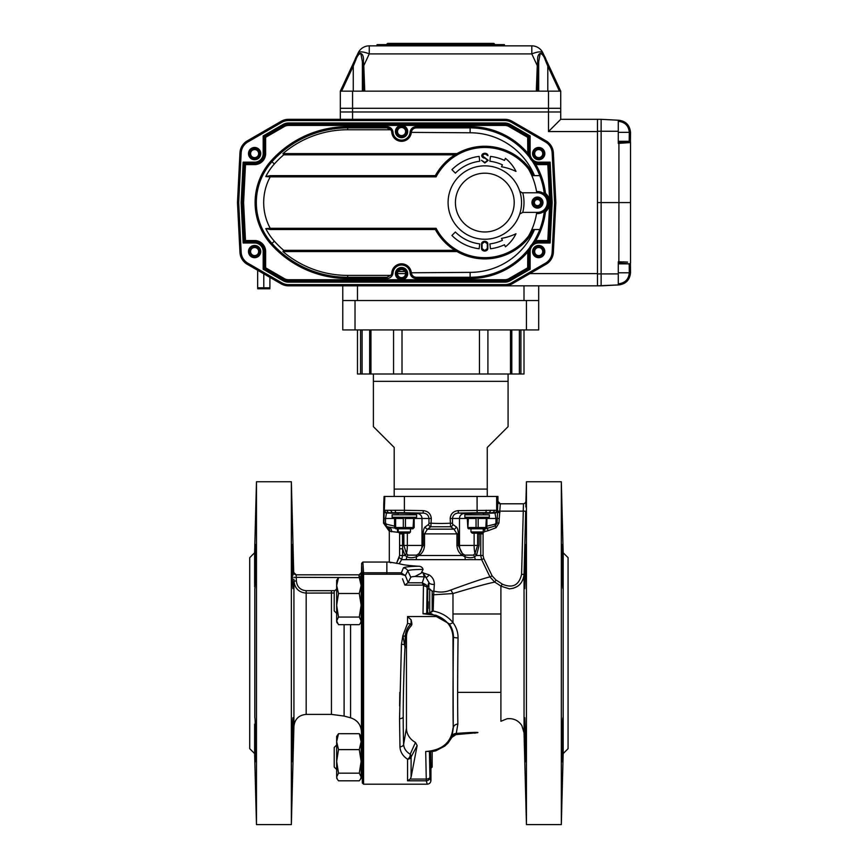 <?xml version="1.0" encoding="UTF-8"?>
<svg xmlns="http://www.w3.org/2000/svg" width="868" height="868" viewBox="0 0 868 868"><rect width="100%" height="100%" fill="white"/><g stroke="black" fill="none" stroke-linecap="round" stroke-linejoin="round"><path stroke-width="1.3" d="M394.202 481.751L394.202 447.465L394.202 496.442L497.95 496.442L497.95 501.346L500.315 503.798L523.48 503.798L500.315 503.798L498.948 523.013L496.084 527.744L488.022 530.728L487.404 528.362L484.355 529.154L484.962 531.52A2.539 2.452 -0.5 0 0 483.075 533.885L483.075 555.498L483.791 558.601L492.113 575.864L495.975 580.041A84.836 84.836 0 0 1 502.312 584.164C512.608 588.547 519.042 585.271 521.592 574.334L523.48 503.798L523.241 511.144L497.527 511.144L497.863 501.346A2.452 2.452 -90 0 0 500.315 503.798M394.202 447.465L373.392 426.655L373.392 381.345L508.084 381.345L508.084 426.655L487.263 447.465L487.263 496.442M487.263 447.465L487.263 481.751M373.392 373.999L373.392 381.345M508.084 373.999L508.084 381.345M431.852 591.032L434.206 591.206C440.022 592.66 445.62 592.236 450.969 589.969A12.25 3.776 -108.4 0 0 452.977 593.56C474.601 587.05 488.521 583.242 494.738 582.135A82.406 82.406 0 0 1 500.901 586.139L509.353 588.84C518.033 588.081 522.927 583.274 524.044 574.399L525.693 511.209L524.044 574.399L524.044 732.896L521.842 725.539C518.261 720.31 513.313 718.053 507.01 718.78L500.901 721.265L500.901 586.139L502.312 584.164M512.955 588.385L517.306 586.475M522.84 579.889L523.328 578.609M336.654 588.895L334.213 591.347L334.213 610.931L336.654 613.383M361.142 745.015L361.685 745.015M336.654 745.015L334.213 747.457L334.213 767.052L336.654 769.504M429.866 613.231L432.166 610.931L432.166 591.347L429.714 588.895L429.714 613.242L427.696 613.09L427.74 588.971M427.62 589.893L427.544 611.072M428.13 608.446L428.217 601.784M427.924 613.003L428.629 613.058M293.21 724.172L292.201 761.8C291.735 763.167 292.44 716.317 293.015 717.717L293.156 719.236M254.617 753.587L249.724 748.683L249.724 557.668L254.617 552.775L254.617 582.178L255.626 544.551C256.093 543.194 255.398 590.034 254.812 588.634L254.812 717.717C255.398 716.328 256.093 763.178 255.626 761.8L254.617 724.172L254.617 753.587L256.472 824.6L291.355 824.6L291.355 481.751L256.472 481.751L256.472 824.6M293.21 582.178L293.015 588.634C292.429 590.012 291.735 543.162 292.201 544.551L293.156 575.028M254.617 582.178L254.671 586.963M361.457 613.383L361.457 731.735L362.347 782.99L362.347 574.941L361.685 566.283M362.032 587.669L361.793 614.609M293.872 579.216L294.263 583.654M293.72 572.424L296.172 574.811L296.281 577.263L296.162 574.811L359.048 574.811L296.172 574.811A2.452 2.452 90 0 1 293.72 572.424L291.355 481.751M294.491 584.479L294.968 585.737M295.554 586.898L296.227 587.951M334.213 593.018L306.165 593.094C298.939 592.486 294.86 588.471 293.926 581.061L296.368 580.996C297.04 586.876 300.306 590.11 306.165 590.696L331.435 590.696A45.559 45.559 0 0 0 334.994 590.555M361.5 572.63L360.795 579.715M361.685 566.305L361.739 567.618M361.782 568.312L361.826 568.876M361.945 570.33L362.043 571.383M479.147 533.18L479.082 545.429L476.565 555.173L474.709 556.757C472.094 558.048 468.839 558.048 464.933 556.757L461.939 555.173C458.868 552.84 457.208 549.585 456.948 545.429L456.948 533.885L453.975 529.154L450.601 526.778L430.875 526.778L427.49 529.154L424.517 533.885L424.517 545.429C424.268 549.574 422.607 552.829 419.526 555.173L416.542 556.757C412.593 558.048 409.338 558.048 406.756 556.757L404.911 555.173L402.611 548.782L402.611 555.498L401.624 559.643L399.204 563.723L389.309 562.052L362.878 562.052L361.652 563.267L361.5 572.403L359.048 574.811L361.5 572.403M401.32 574.139L400.94 572.771L405.399 575.56L400.81 574.215L403.349 567.965A17.816 1.866 180 0 1 418.224 566.229C420.915 566.218 422.521 567.303 423.041 569.495L421.143 573.227L414.969 576.45A10.351 1.085 0 0 0 410.803 577.263L408.134 582.591L404.9 585.119L402.502 578.782M458.054 637.926A4.893 0.901 0.8 0 1 453.465 636.982C453.421 632.045 451.957 627.607 449.06 623.701A4.893 1.486 -36.6 0 0 452.977 622.562L452.977 593.56L433.642 594.775L433.186 611.039C441.335 612.613 447.931 616.454 452.977 622.562C456.405 627.282 458.098 632.403 458.054 637.926A83.024 1.454 90.6 0 0 457.859 724.053L456.264 733.438A19.063 0.716 -4.2 0 1 477.671 732.7L455.939 734.61L451.881 737.377L453.248 728.176L452.977 636.982C452.412 626.685 446.694 619.448 435.834 615.249L423.02 613.752L423.443 585.933L422.271 582.797L426.134 584.826L427.121 587.82A3.678 1.888 -178.8 0 0 423.443 585.933L423.02 613.752L429.519 613.806M451.946 736.248A4.893 4.698 19.5 0 1 456.264 733.438L455.906 733.894A21811.538 816.528 -4.2 0 1 455.939 734.61M411.096 777.142L410.206 779.063L407.548 780.809L407.548 759.229A3.678 2.192 -57.4 0 0 410.195 754.227A3.678 3.288 -149.8 0 1 411.096 757.026L411.096 777.142L417.15 745.569L411.096 757.026A3.678 2.973 180 0 1 407.548 759.229C402.763 756.017 400.235 751.883 399.964 746.816L399.551 718.682L401.439 644.273L402.882 635.582L407.548 623.441L411.096 624.005L411.736 625.014M399.964 746.816A3.678 2.626 -1.9 0 0 403.62 744.353C403.88 748.422 406.072 751.721 410.195 754.227L415.468 742.455A19.595 16.969 0 0 1 406.452 728.176L406.452 636.982A19.595 16.969 0 0 1 411.052 626.045L411.866 623.419A975.361 844.683 180 0 0 411.096 619.828L411.096 624.005M399.812 692.36L399.616 705.955M562.985 739.775L562.171 761.811C561.705 763.178 562.399 716.328 562.985 717.727L562.985 739.775M524.782 739.775L524.782 717.727L525.596 739.775L525.596 761.811L524.641 719.388M563.126 586.963L563.126 574.985M562.985 566.587L562.985 588.623C562.399 590.001 561.705 543.151 562.171 544.54L562.985 566.587M524.782 566.587L525.596 544.54L525.596 566.587L524.782 588.623L524.782 566.587M402.416 533.18L402.481 533.885L403.87 533.885L403.87 545.429L406.43 553.556L408.112 555.129L416.586 555.129L419.06 553.524L423.15 545.429L423.15 533.885C423.356 529.99 424.094 527.625 425.353 526.789L428.662 524.413L428.966 523.241L431.287 523.241A198.305 198.305 0 0 0 450.177 523.241L452.499 523.241L452.803 524.413A2.452 2.257 -53.6 0 1 450.601 526.778L450.177 518.489C450.644 513.78 453.335 511.165 458.25 510.634L496.659 510.297L496.659 496.442M490.93 510.254L489.259 512.706A17.132 0.564 179 0 0 485.169 512.673A17.132 0.564 179 0 0 477.118 512.749L458.293 513.075C454.832 513.346 452.901 515.147 452.499 518.489L459.487 518.489A4.893 4.687 90 0 1 464.044 513.596L483.226 513.183M390.535 510.254L392.206 512.706L387.182 512.738A2.452 2.452 -114.9 0 1 384.817 510.297L404.39 510.297L404.39 496.442M425.353 526.789A2.452 2.268 55.5 0 0 427.49 529.154L453.975 529.154A2.452 2.268 -55.5 0 0 456.112 526.789C457.382 527.635 458.12 530.001 458.326 533.885L458.326 545.429L462.438 553.556L464.879 555.129A2.452 1.204 116.4 0 1 464.933 556.757A9.798 5.685 -90 0 0 465.422 559.643L401.624 559.643A4.893 0.868 -149.2 0 0 399.15 557.571L396.567 563.191M416.586 555.129A2.452 1.204 -116.4 0 0 416.542 556.757A9.798 5.685 -90 0 1 416.054 559.643M419.06 553.524A12.25 11.707 90 0 0 421.989 545.429L421.989 518.489A4.893 4.687 90 0 0 417.421 513.596L397.197 513.107M563.18 552.775L568.073 557.668L568.073 748.683L563.18 753.587L563.18 552.775L561.325 481.751L526.442 481.751L526.442 824.6L561.325 824.6L561.325 481.751M525.91 502.55L525.802 506.977M525.824 505.827L525.867 503.982M432.166 751.59L432.166 767.052L430.94 768.278L430.94 780.516C430.702 782.719 429.476 783.945 427.262 784.195L426.264 780.809L407.548 780.809M435.834 615.228L435.834 616.53L407.548 616.53L411.096 619.828M430.561 760.65L430.539 756.104M430.94 768.278L430.593 751.84L435.693 750.842A30.586 30.586 -17.9 0 0 435.801 750.809L444.774 746.089L448.083 743.019L451.881 737.377M336.654 605.278L338.52 593.506L336.654 585.542L336.654 580.323L338.52 577.578L336.654 585.542L336.654 605.278L338.52 617.061L336.654 620.88L336.654 605.278M361.142 620.88L361.142 580.323L359.287 577.578L361.142 585.542L359.287 593.506L361.142 605.278L359.287 617.061L361.142 620.88L360.48 623.094L359.287 624.689L338.52 624.689L336.654 620.88M359.287 577.578L338.52 577.578M359.287 593.506L338.52 593.506M359.287 617.061L338.52 617.061M389.439 562.258L390.947 562.768M427.696 613.09A26453.233 923.205 90 0 0 426.709 613.546L423.02 613.752M421.598 572.457L429.063 574.844C432.622 577.068 434.38 580.291 434.336 584.49C431.168 584.435 429.367 583.752 428.911 582.417L422.976 572.533L424.235 576.884A4.893 4.872 18.4 0 1 426.134 577.263A4.893 1.92 -64.5 0 0 429.063 574.844M432.166 594.58A4.893 3.439 2 0 0 433.642 594.775L434.336 584.49M450.969 589.969C471.194 582.569 484.192 578.207 489.953 576.894L481.664 559.643L480.731 555.498L480.774 533.18M464.879 555.129L473.353 555.129A2.452 1.91 52 0 1 474.709 556.757A9.798 7.975 -90 0 0 475.393 559.643L465.422 559.643M418.224 566.229C409.045 565.632 402.709 564.797 399.204 563.723M430.593 751.84A28694.952 1001.444 90 0 1 429.41 751.395L425.7 751.504C442.246 750.256 451.338 742.476 452.977 728.176M408.112 555.129A2.452 1.91 -52 0 0 406.756 556.757A9.798 7.975 -90 0 1 406.072 559.643M486.894 526.149L495.031 524.185A2.452 0.759 76.1 0 1 495.172 525.965L485.679 528.764M468.362 527.549L476.044 527.549L476.044 518.489L468.362 518.489L467.83 528.08L468.525 528.775L485.668 528.775L483.226 529.361M483.226 529.61L484.019 529.154A2.452 0.759 77 0 0 484.257 528.775M387.182 512.738L386.499 513.053L385.511 518.489L385.511 523.013L386.434 524.185A2.452 0.759 -76.1 0 0 386.586 526.55L388.712 527.071L386.586 526.55L383.84 523.013L384.817 496.442L394.202 496.442M384.025 499.36L383.721 505.013L384.079 496.442L384.817 496.442M383.754 504.981L383.526 523.133L385.511 523.013M398.705 532.42L389.309 531.238L383.526 523.133M482.272 513.053L492.297 512.673A2.452 2.159 -90 0 0 494.38 510.232M428.966 523.241L428.966 518.489C428.575 515.158 426.644 513.357 423.183 513.075L423.226 510.634C428.141 511.165 430.821 513.78 431.287 518.489L430.875 526.778A2.452 2.257 53.6 0 1 428.662 524.413M495.975 580.041L494.738 582.135L489.953 576.894L492.113 575.864M406.452 553.524A12.25 3.58 90 0 0 407.352 545.429L407.352 533.18M410.488 513.596L423.183 513.075L404.347 512.749A17.132 0.564 -179 0 0 396.307 512.673A17.132 0.564 -179 0 0 392.206 512.706L399.193 513.053M473.353 555.129L475.013 553.524A12.25 3.58 90 0 1 474.123 545.429L474.123 533.18M462.416 553.524A12.25 11.707 90 0 1 459.487 545.429L459.487 518.489L467.299 518.489L467.83 528.08M495.031 524.185L495.954 523.013L495.954 518.489L494.977 513.053L483.226 513.379M475.013 553.524L477.595 545.429L456.948 545.429M479.082 545.429L477.595 545.429L477.639 533.18M419.027 553.556L419.526 555.173M462.774 553.817A2.452 1.042 129 0 1 462.34 555.498L419.125 555.498A2.452 1.042 -129 0 1 418.701 553.817M396.481 563.386L399.595 555.498L405.15 555.498A2.452 1.725 -36.8 0 1 406.691 553.817M406.43 553.556L404.911 555.173M399.616 533.885L402.481 533.885L402.611 548.782L399.595 548.782L399.616 533.831M398.249 513.379L386.499 513.053A2.452 2.452 -114.9 0 1 384.123 510.612M398.184 528.775L398.249 531.954L410.488 531.954L410.488 528.775M391.598 531.802A4.893 4.112 100.3 0 0 388.712 527.071L395.179 528.156M461.939 555.173L462.438 553.556M458.25 510.634L458.293 513.075L470.977 513.596M474.774 553.817A2.452 1.725 36.8 0 1 476.315 555.498L483.075 555.498M476.565 555.173L475.046 553.556M494.293 512.738A2.452 2.452 114.9 0 0 496.659 510.297L497.342 510.612A2.452 2.452 114.9 0 1 494.977 513.053L492.297 512.673M496.084 527.744L495.172 525.965L497.071 523.013L497.527 512.467L499.968 512.467M498.948 523.013L495.954 523.013M411.866 623.419L411.801 624.819M415.468 742.455L417.15 745.569M404.911 646.931L402.98 635.94L405.291 636.352L404.933 648.103L406.452 645.933M429.41 751.395L429.931 777.229A3.678 1.834 178.8 0 1 426.264 779.063L425.7 751.504M430.94 780.516A127.498 4.448 90 0 1 429.931 777.229A3.678 3.58 171.4 0 1 426.264 780.809L426.264 779.063L410.206 779.063M401.439 644.273L404.705 644.566M406.452 636.982L405.313 636.07L402.98 635.94M474.85 733.232L474.85 733.232A16.264 0.608 175.8 0 0 455.906 733.894A4.893 4.893 -3.4 0 0 451.805 736.758M449.06 623.701L430.094 613.003M457.859 724.053A4.893 4.177 -1.1 0 0 453.248 728.176A87.907 1.53 -89.4 0 1 453.465 636.982L452.977 636.982M410.879 623.94C407.45 627.347 405.595 631.383 405.313 636.07M525.932 501.411L525.216 503.071L523.48 503.798L525.216 503.071L525.932 501.411L526.442 481.751M524.044 574.399L521.592 574.334M475.393 559.643L481.664 559.643L483.791 558.601M397.522 531.91A4.893 2.148 95.2 0 0 397.251 528.775M389.873 531.39A4.893 4.698 100 0 0 386.434 526.659M404.9 585.119L423.215 585.119A3.678 1.649 -34.4 0 1 426.134 584.826M430.68 612.417L433.186 611.039M386.857 562.052L386.857 574.215L400.81 574.215M362.878 562.052L363.562 572.771L400.81 572.782M361.457 588.895L361.457 575.527A2.452 0.89 0.9 0 1 359.005 576.374L359.048 574.811L361.489 572.403M360.795 574.084L359.33 574.8M361.272 577.643L293.829 577.328M359.287 733.699L361.142 741.663L361.142 736.444L359.287 733.699L338.52 733.699L336.654 736.444L336.654 741.663L338.52 733.699M361.142 776.99L361.142 741.663L359.287 749.616L361.142 761.399L359.287 773.171L361.142 776.99L360.48 779.204L359.287 780.809L338.52 780.809L337.316 779.204L336.654 776.99L338.52 773.171L336.654 761.399L338.52 749.616L336.654 741.663L336.654 776.99M359.287 773.171L338.52 773.171M359.287 749.616L338.52 749.616M470.977 528.775L470.977 531.954L483.226 531.954L483.226 528.775M470.977 531.954L472.203 533.18L482 533.18L483.226 531.954M398.249 531.954L399.475 533.18L409.273 533.18L410.488 531.954M404.369 517.263L392.13 517.263L392.13 514.811L416.618 514.811L416.618 517.263L404.369 517.263L403.305 518.489L395.634 518.489L395.634 527.549L403.305 527.549L403.305 518.489M477.096 517.263L464.857 517.263L464.857 514.811L489.346 514.811L489.346 517.263L477.096 517.263L476.044 518.489M413.103 518.489L405.432 518.489L405.432 527.549L413.103 527.549L413.635 517.957L412.94 517.263M395.634 527.549L394.571 527.549L394.571 518.489L395.797 517.263M431.287 518.489L414.166 518.489L414.166 527.549L413.103 527.549M413.635 528.08L412.94 528.775L395.797 528.775L395.103 528.08M405.432 518.489L404.369 517.957M405.432 527.549L403.305 527.549M404.369 528.775L404.369 528.08M485.83 518.489L478.159 518.489L478.159 527.549L485.83 527.549L486.362 517.957L485.668 517.263M498.948 518.489L486.894 518.489L486.894 527.549L485.83 527.549M468.525 517.263L467.299 518.489M478.159 518.489L477.096 517.957M485.668 528.775L486.362 528.08M478.159 527.549L476.044 527.549M477.096 528.775L477.096 528.08M397.511 273.594L405.595 273.594M559.469 91.151L547.795 66.12L548.815 65.599L560.728 91.151L560.728 108.294L340.332 108.294L340.332 111.972L560.728 111.972L560.728 119.317L597.466 119.317L597.466 131.556L548.489 131.556L560.728 119.317L601.133 119.317L601.133 285.843L504.753 285.843A14.691 14.691 0 0 0 512.109 283.869L508.507 285.355M529.903 273.594L597.466 273.594L597.466 131.556M597.466 273.594L597.466 285.843L618.917 284.91C625.936 283.966 629.799 279.897 630.526 272.693C629.799 279.897 625.936 283.966 618.917 284.91L601.133 285.843L601.133 273.919L597.466 273.919M560.728 91.151L340.332 91.151L340.332 108.294L352.571 108.294L352.571 111.972L340.332 111.972L340.332 119.317M524.001 285.843L524.001 300.534L357.475 300.534L357.475 285.843M342.773 300.534L342.773 329.927L538.692 329.927L538.692 300.534L342.773 300.534L342.773 285.843L288.556 285.843L504.753 285.843A14.691 14.691 0 0 0 512.109 283.869L546.037 264.284A14.691 14.691 0 0 0 553.361 252.284A14.691 14.691 0 0 1 546.037 264.284L512.109 283.869L511.491 282.816L545.429 263.221L546.037 264.284M254.617 255.593A4.036 4.036 0 0 0 258.122 249.539A4.036 4.036 0 0 0 251.123 249.539A4.036 4.036 0 0 0 254.617 255.593M254.617 157.64A4.036 4.036 0 0 0 258.122 151.585A4.036 4.036 0 0 0 251.123 151.585A4.036 4.036 0 0 0 254.617 157.64M538.692 255.593A4.036 4.036 0 0 0 542.185 249.539A4.036 4.036 0 0 0 535.187 249.539A4.036 4.036 0 0 0 538.692 255.593M538.692 157.64A4.036 4.036 0 0 0 542.185 151.585A4.036 4.036 0 0 0 535.187 151.585A4.036 4.036 0 0 0 538.692 157.64M401.548 277.641A4.036 4.036 0 0 0 405.052 271.575A4.036 4.036 0 0 0 398.054 271.575A4.036 4.036 0 0 0 401.548 277.641M401.548 135.603A4.036 4.036 0 0 0 405.052 129.538A4.036 4.036 0 0 0 398.054 129.538A4.036 4.036 0 0 0 401.548 135.603M538.692 329.927L538.692 285.843M536.305 91.151L537.27 65.632L531.802 53.903A12.25 3.841 -25 0 1 542.901 52.915A12.25 12.25 0 0 0 531.802 45.852L369.258 45.852A12.25 12.25 0 0 0 358.159 52.915A12.25 12.25 0 0 1 369.258 45.852L377.059 45.852L377.059 44.626L504.406 44.626L504.406 45.852L531.802 45.852A12.25 12.25 0 0 1 542.901 52.915L548.815 65.599L545.983 59.534L545.278 60.044C543.976 56.084 542.294 53.925 540.211 53.545L538.692 61.671L537.683 61.031C536.815 52.427 542.739 49.888 545.983 59.534M363.518 91.151L362.574 66.055L363.79 65.632L364.755 91.151M363.377 61.031L363.79 65.632L369.258 53.903A12.25 3.841 25 0 0 358.159 52.915L355.077 59.534C358.321 49.888 364.245 52.427 363.377 61.031L362.368 61.671L360.849 53.545C358.766 53.925 357.084 56.084 355.782 60.044L353.265 66.12L355.782 60.044L355.077 59.534L352.245 65.599L353.265 66.12L341.591 91.151M340.332 91.151L355.077 59.534M538.681 61.509L538.486 66.055L537.27 65.632L537.683 61.031M547.795 91.151L547.795 66.12L545.278 60.044M538.692 91.151L538.692 61.671M362.368 91.151L362.368 61.671M377.059 45.852L504.406 45.852M386.857 44.138L387.595 43.4L493.87 43.4L494.608 44.138L386.857 44.626M352.571 119.317L352.571 111.972L560.728 111.972L560.728 108.294L548.489 108.294L548.489 91.151M352.571 91.151L352.571 108.294L548.489 108.294L548.489 131.556M618.276 284.943L618.276 261.767L627.607 262.114M627.26 262.082L623.181 261.854M618.276 263.839L629.202 263.839A1.226 1.204 124.5 0 0 630.418 262.624L630.526 272.693L629.3 272.791L629.202 263.839L618.276 262.95M618.851 262.961L618.917 202.58L630.526 202.58L630.526 262.863A1.226 1.194 180 0 1 629.3 264.056M630.298 142.591L618.276 143.394L618.276 120.218L618.917 120.251C625.936 121.184 629.799 125.263 630.526 132.468L630.418 142.526A1.226 1.204 -124.5 0 0 629.202 141.31L629.3 132.359C628.703 125.958 625.231 122.29 618.851 121.368L618.276 121.336M630.418 142.526L630.526 142.298A1.226 1.194 180 0 0 629.3 141.104M630.526 132.468L629.3 132.359L630.526 132.468C629.799 125.263 625.936 121.184 618.917 120.251L618.851 121.368M630.526 142.298L630.526 202.58M618.276 142.2L618.917 143.383L618.917 202.58L601.133 202.58L601.133 273.919L618.276 273.897M601.133 119.317L618.276 120.218L601.133 119.317L601.133 202.58L597.466 202.58M522.037 192.783L522.753 192.783A39.179 39.179 0 0 1 522.753 212.378L519.704 214.06A36.738 36.738 0 0 0 519.704 191.101L522.037 192.783M522.753 212.378L537.466 212.378A9.798 9.798 0 0 0 547.263 202.58A9.798 9.798 0 0 0 537.466 192.783L522.753 192.783M537.466 197.069A5.512 5.512 0 0 1 542.24 205.336A5.512 5.512 0 0 1 532.692 205.336A5.512 5.512 0 0 1 537.466 197.069M519.704 214.06A36.738 36.738 0 0 1 448.289 198.696A36.738 36.738 0 0 1 484.811 165.842A36.738 36.738 0 0 1 519.704 214.06A36.738 36.738 0 0 1 448.289 198.696A36.738 36.738 0 0 1 484.811 165.842A36.738 36.738 0 0 1 519.704 214.06M537.466 198.295A4.286 4.286 0 0 0 533.755 204.718A4.286 4.286 0 0 0 541.176 204.718A4.286 4.286 0 0 0 537.466 198.295M457.002 251.557L282.957 251.557L283.706 250.331L454.951 250.331A56.322 56.322 0 0 1 435.345 229.521L270.219 229.521L265.792 228.599L270.219 228.295L270.219 229.521M457.002 153.603L282.957 153.603L283.706 154.829L454.951 154.829A56.322 56.322 0 0 0 435.345 175.64L270.219 175.64L270.219 176.866A53.881 53.881 0 0 0 270.219 228.295L436.083 228.295A55.096 55.096 0 0 0 528.482 236.172L533.104 229.521L539.788 229.521A74.691 74.691 0 0 0 544.312 211.217L545.473 211.846A75.917 75.917 0 0 1 535.61 240.978L535.957 242.15L531.921 244.472L529.664 247.673A1.226 1.226 0 0 0 529.795 247.445A9.798 9.798 0 0 1 529.795 247.445L528.894 252.089L527.798 251.666L529.664 247.673A1.226 1.226 0 0 0 529.795 247.445L529.795 247.456M454.951 154.829A56.322 56.322 0 0 1 529.458 168.229L528.482 168.978A67.346 67.346 0 0 1 536.565 191.6A11.024 11.024 0 0 1 548.489 202.58A11.024 11.024 0 0 1 536.565 213.561A67.346 67.346 0 0 1 528.482 236.172L529.458 236.921A56.322 56.322 0 0 1 454.951 250.331M534.276 229.521L529.458 236.921M436.083 228.295A350.715 247.998 180 0 0 435.345 229.521M533.853 175.64L533.104 175.64L528.482 168.978A55.096 55.096 0 0 0 436.083 176.866L270.219 176.866L265.792 176.562L270.219 175.64M529.458 168.229L534.276 175.64M435.345 175.64A350.715 247.998 0 0 0 436.083 176.866M536.565 213.561L537.466 213.604M533.104 175.64L539.788 175.64A74.691 74.691 0 0 0 532.095 160.884A1.226 1.226 0 0 0 531.921 160.678L532.095 160.884A1.226 1.226 0 0 0 531.921 160.678L535.957 163.01A9.798 9.798 0 0 1 534.666 162.533L533.755 162.056A9.798 9.798 0 0 0 534.091 162.251M539.788 175.64A74.691 74.691 0 0 1 544.312 193.944L543.672 193.477M416.195 278.498L416.195 277.272L470.12 277.272L470.12 278.498L416.195 278.498A6.119 6.119 0 0 1 410.097 272.877L411.313 272.78A4.893 4.893 0 0 0 416.195 277.272C413.418 277.033 411.79 275.536 411.313 272.78L470.12 272.368A69.798 69.798 0 0 0 534.504 229.521L539.788 229.521A74.691 74.691 0 0 1 532.095 244.277L531.921 244.472A1.226 1.226 0 0 0 532.095 244.277L535.61 240.978A11.024 11.024 0 0 1 538.692 240.534L538.692 241.76L548.988 241.76L538.692 241.76A9.798 9.798 0 0 0 530.153 246.751M470.12 272.368L470.12 277.272A74.691 74.691 0 0 0 529.664 247.673M416.195 126.663L416.195 127.889A4.893 4.893 0 0 0 411.313 132.381L410.097 132.272A6.119 6.119 0 0 1 416.195 126.663L470.12 126.663L470.12 132.782L411.313 132.381C411.79 129.625 413.418 128.128 416.195 127.889L470.12 127.889A74.691 74.691 0 0 1 529.664 157.477L531.921 160.678M282.957 251.557A99.755 99.755 0 0 0 347.677 275.395L390.763 275.395L386.911 277.272L386.911 278.498L347.677 278.498A102.858 102.858 0 0 1 271.011 244.212A62.442 62.442 0 0 1 271.011 160.949A102.858 102.858 0 0 1 347.677 126.663L386.911 126.663A6.119 6.119 0 0 1 393.009 132.272A8.572 8.572 0 0 0 401.548 140.128A8.572 8.572 0 0 0 410.097 132.272M386.911 126.663L386.911 127.889L390.763 129.755A4.893 4.893 0 0 0 386.911 127.889L347.677 127.889A101.632 101.632 0 0 0 271.923 161.763A61.227 61.227 0 0 0 271.923 243.398A101.632 101.632 0 0 0 347.677 277.272L386.911 277.272M265.792 228.599A57.939 57.939 0 0 0 274.375 241.206A98.344 98.344 0 0 0 283.706 250.331M283.706 154.829A98.344 98.344 0 0 0 274.375 163.954A57.939 57.939 0 0 0 265.792 176.562M411.269 132.782A9.798 9.798 0 0 1 391.793 132.381A4.893 4.893 0 0 0 390.763 129.755L347.677 129.755A99.755 99.755 0 0 0 282.957 153.603M554.609 202.58L555.835 202.58L553.361 252.284L552.146 252.219L554.609 202.58L552.146 152.931A13.465 13.465 0 0 0 545.429 141.94L511.491 122.345A13.465 13.465 0 0 0 504.753 120.543L288.556 120.543A13.465 13.465 0 0 0 281.818 122.345L247.879 141.94A13.465 13.465 0 0 0 241.163 152.931L238.7 202.58L241.163 252.219L239.948 252.284L237.474 202.58L238.7 202.58M237.474 202.58L239.948 152.876A14.691 14.691 0 0 1 247.272 140.876L281.199 121.281A14.691 14.691 0 0 1 288.556 119.317L504.753 119.317A14.691 14.691 0 0 1 512.109 121.281L546.037 140.876A14.691 14.691 0 0 1 553.361 152.876L555.835 202.58M241.163 252.219A13.465 13.465 0 0 0 247.879 263.221L281.818 282.816A13.465 13.465 0 0 0 288.556 284.617L288.556 285.843A14.691 14.691 0 0 1 281.199 283.869L247.272 264.284A14.691 14.691 0 0 1 239.948 252.284M243.159 242.986L244.32 241.76L254.617 241.76L244.32 241.76L242.378 202.58L241.152 202.58L243.159 162.175L254.617 162.175A8.572 8.572 0 0 0 263.188 153.603L263.188 135.929L283.044 124.46A11.024 11.024 0 0 1 288.556 122.985L504.753 122.985A11.024 11.024 0 0 1 510.265 124.46L530.12 135.929L530.12 153.603A8.572 8.572 0 0 0 538.692 162.175L550.149 162.175L552.156 202.58L550.93 202.58L548.988 241.76L550.149 242.986L538.692 242.986A8.572 8.572 0 0 0 530.12 251.557L530.12 269.232L528.894 268.527L509.657 279.626A9.798 9.798 0 0 1 504.753 280.939L288.556 280.939A9.798 9.798 0 0 1 283.652 279.626L264.414 268.527L264.414 251.557A9.798 9.798 0 0 0 254.617 241.76L254.617 242.986L243.159 242.986L241.152 202.58M265.641 137.339L264.414 136.634L283.652 125.524A9.798 9.798 0 0 1 288.556 124.211L504.753 124.211A9.798 9.798 0 0 1 509.657 125.524L509.039 126.587A8.572 8.572 0 0 0 504.753 125.437L288.556 125.437A8.572 8.572 0 0 0 284.27 126.587L265.641 137.339L265.641 153.603A11.024 11.024 0 0 1 254.617 164.616L245.492 164.616L243.159 162.175M263.188 269.232L265.641 267.821L284.27 278.574L283.044 280.689L263.188 269.232L263.188 251.557A8.572 8.572 0 0 0 254.617 242.986M245.492 164.616L243.604 202.58L242.378 202.58L244.32 163.401L254.617 163.401A9.798 9.798 0 0 0 264.414 153.603L264.414 136.634L263.188 135.929M510.265 124.46L509.657 125.524L528.894 136.634L530.12 135.929M529.795 157.705A1.226 1.226 0 0 0 529.664 157.477L527.798 153.484L528.894 153.072L529.795 157.705A9.798 9.798 0 0 0 531.368 160.113M533.527 161.925A9.798 9.798 0 0 1 532.572 161.253M544.312 193.944L545.473 193.314A12.25 12.25 0 0 1 549.639 201.235L549.704 202.58L548.489 202.58L548.424 201.365L549.639 201.235L547.816 164.616L550.149 162.175M284.27 278.574A8.572 8.572 0 0 0 288.556 279.724L504.753 279.724A8.572 8.572 0 0 0 509.039 278.574L527.668 267.821L527.798 251.666M470.12 278.498A75.917 75.917 0 0 0 527.668 252.089L528.894 252.089L528.894 268.527L527.668 267.821M243.604 202.58L245.492 240.534L244.32 241.76M527.798 153.484L527.668 137.339L509.039 126.587M527.668 137.339L528.894 136.634L528.894 153.072L527.668 153.072A75.917 75.917 0 0 0 470.12 126.663M547.816 164.616L538.692 164.616A11.024 11.024 0 0 1 535.61 164.182L535.957 163.01A9.798 9.798 0 0 0 538.692 163.401L548.988 163.401L550.93 202.58L549.704 202.58L549.639 203.926A12.25 12.25 0 0 1 545.473 211.846M545.473 193.314A75.917 75.917 0 0 0 535.61 164.182L532.095 160.884M548.424 203.796L549.639 203.926L547.816 240.534L548.988 241.76M537.466 205.64A3.06 3.06 0 0 0 540.113 201.05A3.06 3.06 0 0 0 534.818 201.05A3.06 3.06 0 0 0 537.466 205.64M484.865 163L481.501 160.32L484.865 162.49L487.729 160.309L484.865 158.128A3.071 2.43 1.7 0 1 481.751 155.697A3.071 2.43 -1.7 0 1 484.865 153.267A3.071 2.43 1.7 0 1 487.979 155.697L484.865 153.777L482.261 155.708L488.228 160.32L484.865 163M481.577 248.606A3.071 2.43 1.7 0 0 484.691 251.036A3.071 2.43 -1.7 0 0 487.805 248.671L487.805 243.691A3.071 2.43 1.7 0 0 484.691 241.315A3.071 2.43 -1.7 0 0 481.577 243.745L481.577 248.606M484.691 250.537L487.295 248.606L487.295 243.745L484.691 241.825L482.087 243.745L482.087 248.606L484.691 250.537M489.888 243.897L490.485 248.758A46.525 46.525 0 0 0 504.482 244.743L505.436 246.805A37.606 37.606 0 0 0 515.983 233.752A57.147 57.147 0 0 1 501.509 238.385L502.409 240.306A41.631 41.631 0 0 1 489.888 243.897M455.374 232.016A41.631 41.631 0 0 0 479.744 243.897L479.147 248.758A46.525 46.525 0 0 1 451.913 235.478L455.374 232.016M515.983 171.408A57.147 57.147 0 0 0 501.509 166.764L502.409 164.844A41.631 41.631 0 0 0 489.888 161.253L490.485 156.392A46.525 46.525 0 0 1 504.482 160.406L505.436 158.356A37.606 37.606 0 0 1 515.983 171.408M479.744 161.253L479.147 156.392A46.525 46.525 0 0 0 451.913 169.672L455.374 173.144A41.631 41.631 0 0 1 479.744 161.253M390.763 275.395A4.893 4.893 0 0 0 391.793 272.78A9.798 9.798 0 0 1 411.269 272.368M401.548 136.46A4.893 4.893 0 0 0 406.452 131.556A4.893 4.893 0 0 0 401.548 126.663A4.893 4.893 0 0 0 396.654 131.556A4.893 4.893 0 0 0 401.548 136.46A4.893 4.893 0 0 0 406.452 131.556A4.893 4.893 0 0 0 401.548 126.663A4.893 4.893 0 0 0 396.654 131.556A4.893 4.893 0 0 0 401.548 136.46M401.548 278.498A4.893 4.893 0 0 0 406.452 273.594A4.893 4.893 0 0 0 401.548 268.7A4.893 4.893 0 0 0 396.654 273.594A4.893 4.893 0 0 0 401.548 278.498A4.893 4.893 0 0 0 406.452 273.594A4.893 4.893 0 0 0 401.548 268.7A4.893 4.893 0 0 0 396.654 273.594A4.893 4.893 0 0 0 401.548 278.498M254.617 148.699A4.893 4.893 0 0 0 250.375 156.045A4.893 4.893 0 0 0 258.859 156.045A4.893 4.893 0 0 0 254.617 148.699A4.893 4.893 0 0 0 250.375 156.045A4.893 4.893 0 0 0 258.859 156.045A4.893 4.893 0 0 0 254.617 148.699M538.692 148.699A4.893 4.893 0 0 0 534.449 156.045A4.893 4.893 0 0 0 542.934 156.045A4.893 4.893 0 0 0 538.692 148.699A4.893 4.893 0 0 0 534.449 156.045A4.893 4.893 0 0 0 542.934 156.045A4.893 4.893 0 0 0 538.692 148.699M538.692 246.664A4.893 4.893 0 0 0 534.449 254.009A4.893 4.893 0 0 0 542.934 254.009A4.893 4.893 0 0 0 538.692 246.664A4.893 4.893 0 0 0 534.449 254.009A4.893 4.893 0 0 0 542.934 254.009A4.893 4.893 0 0 0 538.692 246.664M254.617 246.664A4.893 4.893 0 0 0 250.375 254.009A4.893 4.893 0 0 0 258.859 254.009A4.893 4.893 0 0 0 254.617 246.664A4.893 4.893 0 0 0 250.375 254.009A4.893 4.893 0 0 0 258.859 254.009A4.893 4.893 0 0 0 254.617 246.664M524.001 329.927L524.001 373.999L511.805 373.999L511.805 329.927L511.805 373.999L369.659 373.999L369.692 329.927M520.909 373.999L520.909 329.927L520.909 373.999M369.659 329.927L369.659 373.999L357.475 373.999L357.475 329.927M269.905 288.784L257.666 288.784M263.785 273.811L263.785 287.829L269.905 287.829L269.905 277.348M257.666 270.284L257.666 287.829L263.785 287.829M394.202 489.096L487.263 489.096M362.347 574.941A1.226 0.738 0 0 1 363.573 574.215L363.573 784.195L362.347 782.99M293.926 581.061L293.926 726.321L291.355 824.6M306.165 590.696L306.165 714.397L331.435 714.397L344.108 716.067L350.564 717.803C357.291 720.028 360.914 724.671 361.457 731.735M331.435 590.696L331.435 714.397M344.108 624.689L344.108 716.067M350.564 624.689L350.564 717.803M410.803 577.263L407.786 570.808L405.399 575.56L408.134 582.591M423.041 569.495A13.378 1.4 0 0 0 407.786 570.808A4.893 4.861 26.6 0 0 403.349 567.965M404.933 648.103A126.978 9.581 92.5 0 0 403.208 717.011A126.891 9.581 92.5 0 0 403.62 744.353L406.452 728.176M403.208 717.011A3.678 1.834 180 0 1 399.551 718.682M485.169 512.673A2.452 1.15 -90 0 0 486.275 510.232M477.075 496.442L477.118 512.749M389.179 512.673A2.452 2.159 -90 0 1 387.095 510.232M396.307 512.673A2.452 1.15 -90 0 1 395.2 510.232M458.326 533.885L423.15 533.885M407.548 623.441L407.548 616.53M362.336 573.976A1.226 1.215 -6.9 0 1 363.562 572.771L363.573 574.215L386.857 574.215M428.803 589.133L428.911 582.417L427.121 587.82A127.303 4.438 90 0 0 426.709 613.546M483.075 533.885L477.595 533.885M404.347 512.749L404.39 510.297L423.226 510.634M424.517 545.429L399.616 545.429M383.84 518.489L394.571 518.489M386.434 524.185L394.571 526.149M450.177 518.489L452.499 518.489L452.499 523.241M452.803 524.413L456.112 526.789M399.595 555.498L399.595 548.782M488.022 530.728L484.962 531.52M525.693 511.209L523.241 511.144M407.689 582.797L422.271 582.797L424.235 576.884M424.3 576.884L414.915 576.45M296.281 577.263L296.368 580.996M398.097 271.5L405.009 271.5M362.574 66.055L362.379 61.509M538.486 66.055L537.542 91.151M353.265 91.151L353.265 66.12M369.258 45.852L369.258 53.903L531.802 53.903L531.802 45.852M618.917 284.91L618.851 283.782C625.231 282.87 628.703 279.203 629.3 272.791L630.526 272.682M618.276 283.814L618.851 283.782M618.851 142.2L629.202 141.31L618.276 141.31M618.276 272.791L629.3 272.791M618.276 132.359L629.3 132.359M618.276 131.263L597.466 131.242M484.811 173.188A29.382 29.382 0 0 0 459.367 217.271A29.382 29.382 0 0 0 510.265 217.271A29.382 29.382 0 0 0 484.811 173.188M534.504 175.64A69.798 69.798 0 0 0 470.12 132.782M347.677 275.395L347.677 278.498M274.375 241.206L271.011 244.212M274.375 163.954L271.011 160.949M347.677 129.755L347.677 126.663M553.361 152.876L552.146 152.931M546.037 140.876L545.429 141.94M545.429 263.221A13.465 13.465 0 0 0 552.146 252.219M512.109 121.281L511.491 122.345M504.753 119.317L504.753 120.543M288.556 284.617L504.753 284.617L504.753 285.843M504.753 284.617A13.465 13.465 0 0 0 511.491 282.816M288.556 119.317L288.556 120.543M281.199 121.281L281.818 122.345M281.818 282.816L281.199 283.869M247.272 140.876L247.879 141.94M247.879 263.221L247.272 264.284M239.948 152.876L241.163 152.931M263.188 251.557L265.641 251.557L265.641 267.821M254.617 164.616L254.617 162.175M265.641 153.603L263.188 153.603M530.12 269.232L510.265 280.689A11.024 11.024 0 0 1 504.753 282.165L288.556 282.165A11.024 11.024 0 0 1 283.044 280.689M288.556 282.165L288.556 279.724M284.27 126.587L283.044 124.46M504.753 282.165L504.753 279.724M288.556 125.437L288.556 122.985M510.265 280.689L509.039 278.574M504.753 125.437L504.753 122.985M530.12 251.557L528.894 251.557M538.692 242.986L538.692 241.76M528.894 153.603L530.12 153.603M538.692 164.616L538.692 162.175M552.156 202.58L550.149 242.986M410.097 272.877A8.572 8.572 0 0 0 401.548 265.022A8.572 8.572 0 0 0 393.009 272.877A6.119 6.119 0 0 1 386.911 278.498M391.793 272.78L393.009 272.877M245.492 240.534L254.617 240.534L254.617 241.76M254.617 240.534A11.024 11.024 0 0 1 265.641 251.557M391.793 132.381L393.009 132.272M538.692 240.534L547.816 240.534M401.548 279.724A6.119 6.119 0 0 1 396.253 270.534A6.119 6.119 0 0 1 406.853 270.534A6.119 6.119 0 0 1 401.548 279.724M401.548 125.437A6.119 6.119 0 0 1 406.853 134.627A6.119 6.119 0 0 1 396.253 134.627A6.119 6.119 0 0 1 401.548 125.437M254.617 245.438A6.119 6.119 0 0 1 259.923 254.617A6.119 6.119 0 0 1 249.311 254.617A6.119 6.119 0 0 1 254.617 245.438M538.692 245.438A6.119 6.119 0 0 1 543.997 254.617A6.119 6.119 0 0 1 533.386 254.617A6.119 6.119 0 0 1 538.692 245.438M538.692 147.473A6.119 6.119 0 0 1 543.997 156.663A6.119 6.119 0 0 1 533.386 156.663A6.119 6.119 0 0 1 538.692 147.473M254.617 147.473A6.119 6.119 0 0 1 259.923 156.663A6.119 6.119 0 0 1 249.311 156.663A6.119 6.119 0 0 1 254.617 147.473M510.503 373.999L510.503 329.927M370.961 329.927L370.961 373.999M402.014 373.999L402.014 329.927M393.562 373.999L393.562 329.927M479.451 373.999L479.451 329.927M487.914 373.999L487.914 329.927M355.023 329.927L355.023 300.534M526.442 329.927L526.442 300.534M360.567 373.999L360.567 329.927L360.556 373.999M362.097 329.927L362.097 373.999M519.379 373.999L519.379 329.927M361.142 769.504L362.119 769.504M361.142 613.383L361.891 613.383M361.142 588.895L362.097 588.895M427.794 588.895L429.714 588.895M254.617 552.775L256.472 481.751M293.926 726.321C294.794 719.051 298.874 715.08 306.165 714.397M500.901 613.991L452.977 613.991M500.901 692.36L457.653 692.36M563.18 753.587L561.325 824.6M524.044 732.896L526.442 824.6M427.262 784.195L363.573 784.195M336.654 621.955L337.316 623.094M361.142 621.955L360.491 623.094M389.309 562.052L389.309 531.238M361.142 778.075L360.491 779.214M336.654 778.075L337.316 779.214M470.977 513.281L470.977 514.811M483.226 513.042L483.226 514.811M398.249 513.042L398.249 514.811M410.488 513.281L410.488 514.811M528.97 250.32L529.122 249.441M528.97 154.84L529.133 155.73"/></g></svg>
